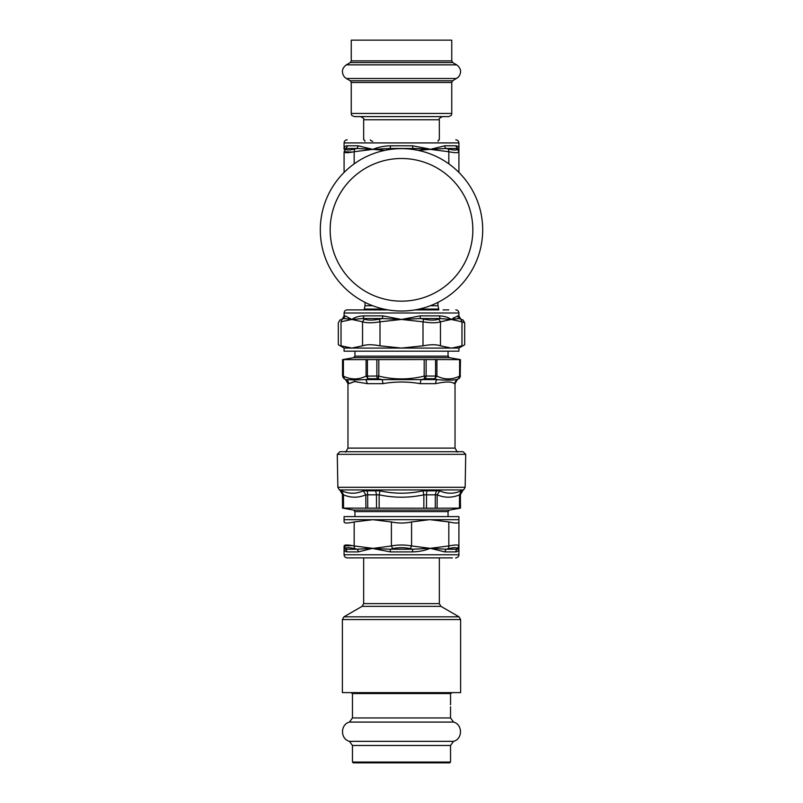 <?xml version="1.0" encoding="UTF-8"?>
<svg xmlns="http://www.w3.org/2000/svg" width="803" height="803" viewBox="0 0 803 803"><rect width="100%" height="100%" fill="white"/><g stroke="black" fill="none" stroke-linecap="round" stroke-linejoin="round"><path stroke-width="1.2" d="M337.852 487.311L337.28 454.347L465.72 454.347L465.148 487.311L463.602 489.94L339.398 489.94L337.852 487.311L465.148 487.311M354.946 516.6L354.946 511.621L353.671 510.086L342.52 508.118L437.103 508.219L437.203 494.829L423.843 494.829L423.02 490.834C408.677 493.996 394.323 493.996 379.98 490.834L363.237 490.834C356.261 493.996 349.084 493.996 341.717 490.834L339.398 489.94M353.671 510.086L449.329 510.086L460.48 508.118L437.103 508.219M460.26 508.118L460.38 494.327L459.547 494.829L461.283 490.834C453.916 493.996 446.739 493.996 439.763 490.834L423.02 490.834M379.157 508.219L379.157 494.829L365.797 494.829L363.237 490.834M343.554 508.219L343.453 494.829L342.399 494.327L340.07 490.332M460.48 508.118L460.38 494.327A4.657 4.637 90 0 1 462.699 490.332L459.768 491.426M459.446 508.219L459.547 494.829C452.079 497.98 444.631 497.98 437.203 494.829L439.763 490.834M423.843 508.219L423.843 494.829C408.948 497.98 394.052 497.98 379.157 494.829L379.98 490.834M365.897 508.219L365.797 494.829C358.369 497.98 350.921 497.98 343.453 494.829L341.717 490.834M465.72 454.347L463.1 451.718L339.9 451.718L337.28 454.347M435.577 359.634L435.577 376.035L436.922 376.115L436.922 359.563L342.54 359.634L342.54 376.035L344.537 378.805L343.393 376.115L343.393 359.563M376.868 359.634L376.868 376.035L378.815 376.115L378.183 378.805L377.52 378.725A3.102 1.295 -90 0 1 376.868 376.035L366.078 376.115L368.316 378.725A3.102 1.797 -90 0 1 367.423 376.035L367.423 359.634M425.48 378.725L434.684 378.725A3.102 1.797 -90 0 0 435.577 376.035L426.132 376.035L425.48 378.725L424.817 378.805L424.185 376.115L426.132 376.035L426.132 359.634M436.922 359.563L460.46 359.634L460.209 376.035L460.209 359.634M460.46 376.035L458.463 378.805L459.607 376.115L460.209 376.035L458.664 378.725A3.102 3.092 90 0 0 460.209 376.035M342.791 359.634L342.791 376.035L343.393 376.115C350.951 379.829 358.519 379.829 366.078 376.115L366.078 359.563M434.684 378.725L436.922 376.115C444.481 379.829 452.049 379.829 459.607 376.115L459.607 359.563M345.641 452.139L347.97 448.104L347.97 383.653L348.713 383.653A4.657 4.587 90 0 0 346.414 379.618L354.233 379.97A4.657 4.085 -95.8 0 1 354.524 381.586L349.466 383.493L352.607 382.098M354.364 381.606L356.923 381.776M458.463 378.805L456.586 379.618L454.287 383.653C451.989 381.475 445.765 381.475 435.607 383.653A4.657 2.961 90 0 1 437.093 379.618L435.146 378.805M424.817 378.805L420.993 379.618L420.18 383.653C407.723 381.475 395.277 381.475 382.82 383.653A4.657 1.626 90 0 0 382.007 379.618L378.183 378.805M354.524 381.586L367.393 383.653L382.82 383.653M458.914 378.725L456.586 379.618C451.788 380.321 445.294 380.321 437.093 379.618L365.907 379.618L367.393 383.653M367.854 378.805L365.907 379.618L354.233 379.97M344.085 378.725L345.641 379.618L344.537 378.805M410.263 548.64L412.822 549.222L390.178 549.222L373.907 548.519A78.132 56.17 154.5 0 1 372.793 548.319A94.102 81.494 -90 0 0 373.907 548.308L391.412 545.95L391.412 521.95C398.137 523.375 404.863 523.375 411.588 521.95L411.588 545.95L410.263 548.64C404.421 547.365 398.579 547.365 392.737 548.64L391.412 545.95C398.137 544.685 404.863 544.685 411.588 545.95L430.207 548.319L445.946 549.222L448.486 548.64L448.827 545.95C455.291 544.685 458.654 544.685 458.914 545.95L457.248 548.64C456.977 547.365 454.056 547.365 448.486 548.64M412.531 551.902A3.102 0.592 -90 0 1 412.822 549.222L430.207 548.319L448.827 545.95L448.827 521.95C455.291 523.375 458.643 523.375 458.914 521.95L458.914 548.319C458.965 550.497 457.931 551.691 455.813 551.902L444.782 551.902L430.207 548.319C425.048 550.497 419.156 551.691 412.531 551.902L390.469 551.902L373.857 548.73A53.018 32.371 176.8 0 1 372.793 548.319L358.218 551.902L347.187 551.902C345.069 551.691 344.035 550.497 344.085 548.319L344.085 545.95C344.346 544.685 347.709 544.685 354.173 545.95L354.514 548.64C348.944 547.365 346.023 547.365 345.752 548.64L344.085 545.95L344.085 548.319L345.722 549.222L345.752 548.64M352.407 545.608L344.085 545.95M458.914 521.95L458.914 519.702L344.085 519.702L344.085 521.95C344.357 523.375 347.709 523.375 354.173 521.95L354.173 545.95L372.793 548.319L357.054 549.222A3.102 2.339 -90 0 1 358.218 551.902M458.914 519.702L458.914 516.6L344.085 516.6L344.085 519.702M391.412 521.95L372.793 519.702L354.173 521.95M448.827 521.95L430.207 519.702A99.472 86.142 90 0 0 429.033 519.712L411.588 521.95M457.248 548.64L457.278 549.222L458.914 548.319L458.914 545.95M390.469 551.902L390.178 549.222L392.737 548.64M354.514 548.64L357.054 549.222L345.722 549.222L347.187 551.902M455.813 551.902A3.102 2.931 -90 0 1 457.278 549.222L445.946 549.222L444.782 551.902M345.722 549.222L344.085 548.319L344.085 554.773A3.102 3.102 0 0 0 347.187 557.874L363.669 557.874L363.669 603.625L362.083 606.355L440.917 606.355L459.045 616.824L343.955 616.824L342.379 619.555L460.621 619.555L459.045 616.824M445.274 557.874L445.775 557.874M363.669 603.625L439.331 603.625L439.331 557.874L450.232 557.874M452.39 557.874L347.187 557.874M458.914 172.424L458.914 151.737L458.914 172.424M458.914 151.737C458.654 153.012 455.291 153.012 448.827 151.737L448.486 149.047C454.056 150.322 456.977 150.322 457.248 149.047L458.914 151.737L457.248 149.047L457.278 148.475L458.914 149.368L458.914 151.737M344.085 172.424L344.085 151.737L345.752 149.047C346.023 150.322 348.944 150.322 354.514 149.047L354.173 151.737C347.709 153.012 344.346 153.012 344.085 151.737L352.407 152.078M345.752 149.047L345.722 148.475L344.085 149.368C344.035 147.2 345.069 146.005 347.187 145.785C345.069 146.005 344.035 147.2 344.085 149.368L344.085 142.924A3.102 3.102 0 0 1 347.187 139.822M358.218 145.785L347.187 145.785A3.102 2.931 90 0 1 345.722 148.475L357.054 148.475L358.218 145.785L372.793 149.368L357.054 148.475L354.514 149.047M392.737 149.047L390.178 148.475L372.793 149.368C377.952 147.2 383.844 146.005 390.469 145.785L412.531 145.785L429.023 148.926A52.898 32.381 -3.3 0 1 430.207 149.368A77.901 56.059 154.4 0 0 428.973 149.157L412.822 148.475L410.263 149.047M448.486 149.047L445.946 148.475L430.207 149.368L444.782 145.785L455.813 145.785C457.931 146.005 458.965 147.2 458.914 149.368L458.794 148.234M390.469 145.785A3.102 0.592 90 0 1 390.178 148.475L412.822 148.475L412.531 145.785M344.085 142.924L458.914 142.924L458.914 149.368L457.278 148.475L455.813 145.785M457.278 148.475L445.946 148.475A3.102 2.339 90 0 1 444.782 145.785M372.743 141.368C370.956 140.796 370.183 140.284 370.414 139.822M359.965 309.898L364.261 309.898L364.261 309.085L383.894 309.085M443.035 309.898L448.827 309.898M423.572 319.132L420.621 318.55L440.245 318.55L439.221 315.87C444.28 316.081 448.275 317.275 451.216 319.453L440.466 321.812L440.466 345.822L451.216 348.07A99.472 49.736 90 0 0 451.898 348.06L458.914 348.07L458.914 351.172L344.085 351.172L344.085 348.07L451.888 348.07L461.966 345.822C465.549 344.397 465.549 344.397 461.966 345.822L461.996 321.822C465.549 323.087 465.549 323.087 461.966 321.812L460.822 319.132C463.873 320.407 463.873 320.407 460.822 319.132C463.873 320.407 463.873 320.407 460.822 319.132L459.366 318.55L451.216 319.453L440.245 318.55L438.749 319.132L440.466 321.812C436.441 323.087 430.619 323.087 423 321.812L423.572 319.132C430.157 320.407 435.216 320.407 438.749 319.132M440.466 345.822C436.441 344.397 430.609 344.397 423 345.822L423 321.812L401.5 319.453L420.12 315.87L439.221 315.87M420.12 315.87A3.102 1.004 90 0 0 420.621 318.55L401.5 319.453L380 321.812L380 345.822C372.391 344.397 366.559 344.397 362.534 345.822L362.534 321.812L364.251 319.132C367.784 320.407 372.843 320.407 379.428 319.132L380 321.812C372.381 323.087 366.559 323.087 362.534 321.812L351.784 319.453A77.901 23.347 -131 0 0 351.072 319.233L343.634 318.55L342.178 319.132L341.034 321.812C337.451 323.087 337.451 323.087 341.034 321.812L341.034 345.822C337.451 344.397 337.451 344.397 341.034 345.822L351.784 348.07L362.534 345.822M380 345.822L401.5 348.07L423 345.822M351.082 348.06L350.439 348.03M342.178 319.132C339.127 320.407 339.127 320.407 342.178 319.132L341.315 319.494M344.085 348.07L338.324 344.748L338.324 322.776L339.88 320.086L343.634 318.55L345.16 315.87L351.112 319.002A52.898 2.409 37.8 0 1 351.784 319.453C354.725 317.275 358.72 316.081 363.779 315.87L382.88 315.87L401.5 319.453L382.379 318.55L379.428 319.132M364.251 319.132L362.755 318.55L351.784 319.453L341.034 321.812M454.167 317.516L453.394 318.008M458.914 348.07L464.676 344.748L464.676 322.776L463.12 320.086L459.366 318.55A3.102 3.041 90 0 1 457.84 315.87L458.914 315.87L458.914 312.999C458.724 311.122 457.69 310.078 455.813 309.898M461.966 345.822L461.966 321.812L451.216 319.453L457.84 315.87M363.779 315.87A3.102 2.038 90 0 1 362.755 318.55L382.379 318.55L382.88 315.87M342.54 318.55L344.085 315.87L344.085 312.999C344.276 311.122 345.31 310.078 347.187 309.898L388.04 309.898M414.96 309.898L438.739 309.898L438.739 309.085L419.106 309.085M401.5 311.022A81.193 81.193 0 0 0 482.693 229.829A81.193 81.193 0 0 0 401.5 148.645A81.193 81.193 0 0 0 320.307 229.829A81.193 81.193 0 0 0 401.5 311.022M351.252 60.867L351.252 40.15L451.748 40.15L451.748 60.867L351.252 60.867L350.269 62.574L452.731 62.574L456.676 64.852C461.123 68.285 461.765 72.32 458.593 76.958L452.731 80.782L350.269 80.782L351.252 82.488L451.748 82.488L451.748 113.454L351.252 113.454C351.955 114.397 349.847 114.889 354.404 116.606L448.596 116.606C453.153 114.889 451.045 114.397 451.748 113.454M431.101 116.606L442.493 116.606C439.572 117.971 438.518 119.015 439.331 119.767L363.669 119.767C364.492 119.035 363.438 117.981 360.507 116.606L371.899 116.606M442.493 116.606L401.5 116.606M450.533 704.773L450.533 693.561L452.159 692.618M450.533 762.057L449.74 762.85L353.26 762.85L352.467 762.057L450.533 762.057L450.533 745.475L453.565 741.34L349.435 741.34C340.221 739.001 340.221 724.426 349.435 722.088L453.565 722.088C462.779 724.426 462.779 739.001 453.565 741.34M349.435 722.088L352.467 717.952L352.467 693.561L450.533 693.561M460.621 619.555L460.621 692.618L342.379 692.618L342.379 619.555M448.827 163.862L448.827 151.737L430.207 149.368L418.192 150.382M384.808 150.382L372.793 149.368L354.173 151.737L354.173 163.862M435.276 508.118L435.346 494.327L436.681 490.332M426.483 508.118L426.534 494.327A4.657 1.967 90 0 1 427.517 490.332M376.517 508.118L376.466 494.327L375.483 490.332M367.724 508.118L367.654 494.327A4.657 2.67 90 0 0 366.319 490.332M342.74 508.118L342.62 494.327L340.301 490.332M462.699 490.332L463.602 489.94M354.946 511.621L448.054 511.621L449.329 510.086M347.97 448.104L455.03 448.104L455.03 383.653L454.287 383.653M424.185 359.563L424.185 376.115C409.058 379.829 393.932 379.829 378.815 376.115L378.815 359.563M342.791 376.035L344.336 378.725A3.102 3.092 -90 0 1 342.791 376.035L342.54 376.035M368.316 378.725L377.52 378.725M420.18 383.653L435.607 383.653M448.054 351.172L448.054 356.141L354.946 356.141L353.671 357.666L342.54 359.634M448.054 356.141L449.329 357.666L353.671 357.666M458.914 548.319L458.914 554.773L344.085 554.773M438.077 141.368A1.556 1.154 90 0 1 439.231 139.822M364.923 141.368A1.556 1.154 90 0 0 363.769 139.822M344.085 315.87L345.16 315.87M344.085 312.999L458.914 312.999M401.5 301.165A71.337 71.337 0 0 1 339.719 194.165A71.337 71.337 0 0 1 463.281 194.165A71.337 71.337 0 0 1 401.5 301.165M372.612 305.712L365.034 305.712L364.261 309.085M437.966 302.37L437.966 305.712L430.388 305.712M350.269 80.782L346.324 78.503L456.676 78.503M350.269 62.574L346.324 64.852L456.676 64.852M352.467 762.057L352.467 745.475L450.533 745.475M352.467 717.952L450.533 717.952L450.533 706.74M342.52 508.118L342.399 494.327M460.601 494.327L462.929 490.332M448.054 516.6L448.054 511.621M457.359 452.139L455.03 448.104M345.641 379.618L347.97 383.653M457.359 379.618L455.03 383.653M354.946 351.172L354.946 356.141M449.329 357.666L460.46 359.634M458.914 554.773C459.416 557.342 454.598 558.346 455.813 557.874M458.914 142.924C458.724 141.037 457.69 140.003 455.813 139.822M460.46 318.55L458.914 315.87M365.034 302.37L365.034 305.712M437.966 305.712L438.739 309.085M351.252 113.454L351.252 82.488M363.669 119.767L363.669 139.822M439.331 119.767L439.331 139.822M451.748 82.488L452.731 80.782M452.731 62.574L451.748 60.867M346.324 64.852C341.877 68.285 341.235 72.32 344.407 76.958L346.324 78.503M352.467 745.475L349.435 741.34M453.565 722.088L450.533 717.952M352.467 693.561L350.841 692.618M362.083 606.355L343.955 616.824M439.331 603.625L440.917 606.355"/></g></svg>

